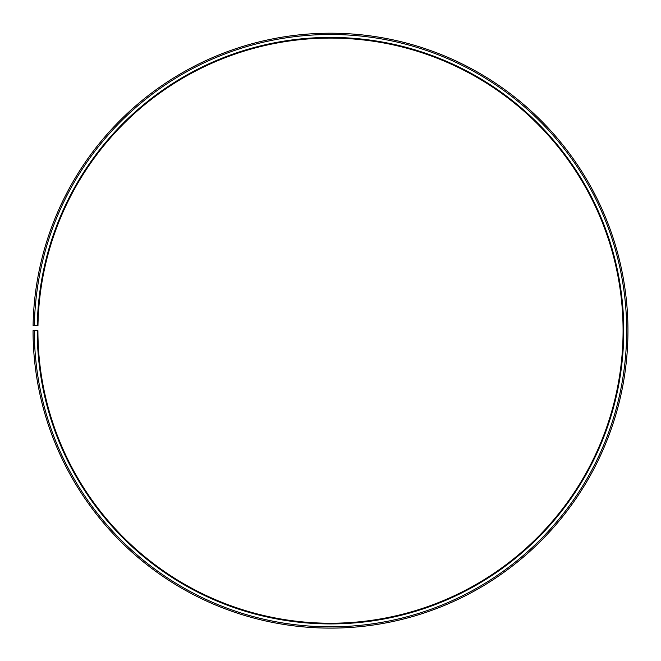 <?xml version="1.0" encoding="UTF-8"?>
<svg xmlns="http://www.w3.org/2000/svg" width="661" height="661" viewBox="0 0 661 661"><rect width="100%" height="100%" fill="white"/><g stroke="black" fill="none" stroke-linecap="round" stroke-linejoin="round"><path stroke-width="0.99" d="M623.075 330.665A292.575 292.575 0 0 0 333.053 38.098A292.575 292.575 0 0 0 37.974 325.559L37.297 325.543A293.253 293.253 0 0 1 333.061 37.421A293.253 293.253 0 0 1 623.753 330.665A293.253 293.253 0 0 1 330.5 623.91A293.253 293.253 0 0 1 37.247 330.665L37.925 330.665A292.575 292.575 0 0 0 330.5 623.232A292.575 292.575 0 0 0 623.075 330.665M34.372 325.493L33.091 325.468A297.45 297.45 0 0 1 333.094 33.224A297.45 297.45 0 0 1 627.95 330.665A297.45 297.45 0 0 1 330.5 628.115A297.45 297.45 0 0 1 33.05 330.665L34.331 330.665A296.169 296.169 0 0 0 330.5 626.835A296.169 296.169 0 0 0 626.669 330.665A296.169 296.169 0 0 0 333.086 34.504A296.169 296.169 0 0 0 34.372 325.493L37.297 325.543M34.331 330.665L37.247 330.665"/></g></svg>
